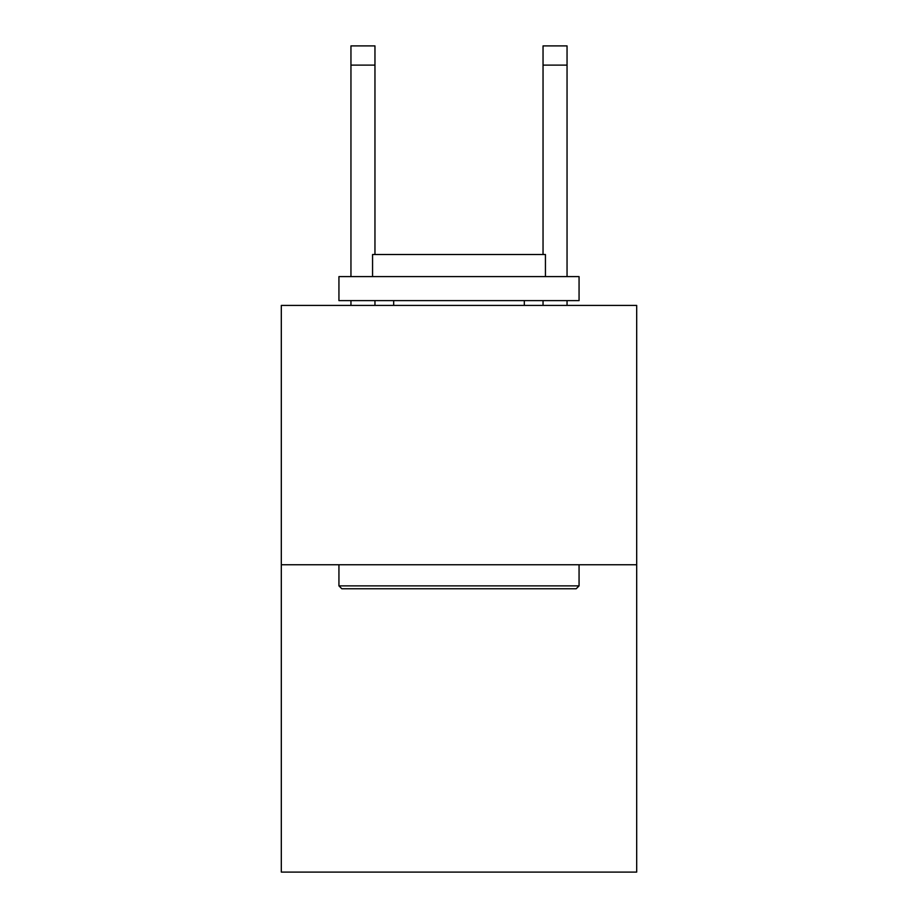 <?xml version="1.0" encoding="UTF-8"?>
<svg xmlns="http://www.w3.org/2000/svg" width="918" height="918" viewBox="0 0 918 918"><rect width="100%" height="100%" fill="white"/><g stroke="black" fill="none" stroke-linecap="round" stroke-linejoin="round"><path stroke-width="1.38" d="M636.69 564.754L636.69 305.419L281.31 305.419L281.31 872.1L636.69 872.1L636.69 564.754L281.31 564.754M576.183 588.759L341.817 588.759L338.937 585.879L579.063 585.879L576.183 588.759M338.937 276.605L579.063 276.605L579.063 300.622L338.937 300.622L338.937 276.605M545.441 276.605L545.441 254.516L372.559 254.516L372.559 276.605M338.937 564.754L338.937 585.879M579.063 564.754L579.063 585.879M393.684 300.622L393.684 305.419M524.316 300.622L524.316 305.419M374.957 305.419L374.957 300.622M374.957 254.516L374.957 65.109L350.951 65.109L350.951 45.9L374.957 45.9L374.957 65.109M350.951 305.419L350.951 300.622M350.951 276.605L350.951 65.109M567.049 305.419L567.049 300.622M567.049 276.605L567.049 45.9L543.043 45.9L543.043 254.516M543.043 300.622L543.043 305.419M543.043 65.109L567.049 65.109"/></g></svg>
